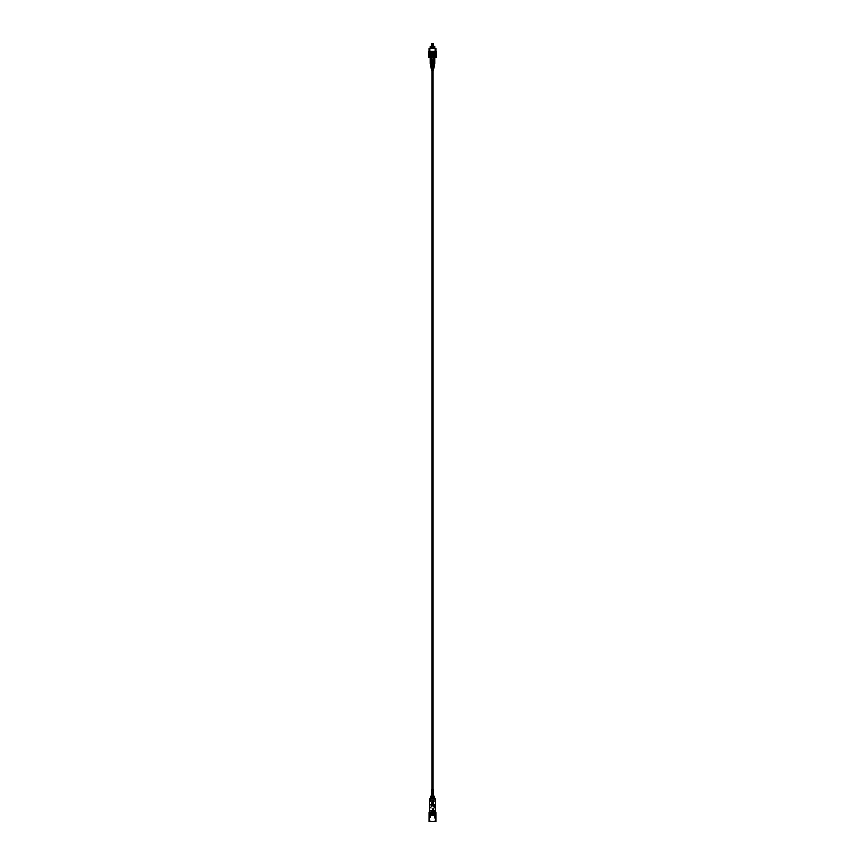 <?xml version="1.0" encoding="UTF-8"?>
<svg xmlns="http://www.w3.org/2000/svg" width="865" height="865" viewBox="0 0 865 865"><rect width="100%" height="100%" fill="white"/><g stroke="black" fill="none" stroke-linecap="round" stroke-linejoin="round"><path stroke-width="0.65" stroke-dasharray="4.33 3.24" d="M432.5 821.22L430.24 821.22L434.76 821.22L434.76 819.988L430.24 819.988L434.76 819.988A81.159 81.159 0 0 1 430.24 819.988L430.24 821.22L432.5 821.22M434.1 806.039L434.1 804.688L433.062 804.623L433.062 805.975L434.1 806.115L430.9 806.039L433.062 805.921M430.9 806.039L430.9 804.688L431.938 804.623L431.938 805.921M433.062 805.683L431.938 805.683L433.062 805.661M434.825 805.845L434.89 812.116L430.1 812.116L434.9 812.116L434.9 798.914L430.1 798.914L430.1 812.116L430.11 810.591L430.11 811.359L430.11 810.591L430.11 811.359L431.559 811.359L431.559 812.927L433.441 812.927L431.559 812.927M434.89 804.504L430.11 804.504L434.89 804.504L434.825 805.769M434.327 805.769L434.414 804.504L430.586 804.504L430.586 808.04L434.414 808.04L430.586 808.04M432.878 811.121L432.122 811.121L432.878 811.024M432.878 810.916L432.122 810.916L432.878 810.819M433.365 810.948L433.441 808.04L431.559 808.04L431.559 811.359L431.559 810.591L431.559 811.359L431.559 810.591L430.11 810.591L430.11 804.504M434.035 811.921L430.965 811.921L430.965 814.7L429.105 814.895L435.906 814.895L434.035 814.7L434.035 811.921L435.268 811.997M434.327 805.845L434.414 808.04M430.586 804.504L434.414 804.504M433.365 811.002L433.441 812.927M431.559 808.04L433.441 808.04M434.9 812.927L430.1 812.927L434.9 812.927L434.9 814.895L430.1 814.895L434.9 814.895L434.9 815.5L430.11 815.5L434.9 815.5M430.1 812.927L430.11 815.5M429.732 811.997L430.965 811.921M434.035 814.7L430.965 814.7M434.23 797.098L434.23 798.244L430.77 798.244L434.23 798.244L434.9 798.914M430.77 797.098L430.11 798.903L434.89 798.903M431.029 797.011L433.971 797.011M430.543 798.103L434.468 798.114M429.754 798.892L435.246 798.892M429.732 812.116L435.268 812.116M431.029 797.043L433.971 797.043M434.9 814.895L430.11 814.895L434.9 814.895M434.057 814.7L434.057 815.5L435.906 815.5L433.852 815.5L433.852 821.75L435.906 821.75M430.954 814.7L430.954 815.5L434.057 815.5M429.094 821.75L431.148 821.75L431.148 815.5L429.094 815.5L430.954 815.5M432.122 812.516L431.559 811.965L433.441 811.954L433.441 804.158L431.559 804.158L433.441 804.158L433.441 806.083L431.559 806.083L433.441 806.083M433.257 804.158L431.743 804.158L433.257 804.158L432.327 805.564L432.673 812.516L431.743 804.158M432.878 812.527L433.441 811.965L431.559 811.965L431.559 806.083M433.441 804.158L431.559 804.158L433.441 804.158M431.743 803.52L433.257 803.52L431.743 803.52L431.743 800.017L433.257 800.017L431.743 800.017M433.257 803.52L433.257 800.017M430.9 806.115L430.9 804.764L433.635 804.72L431.365 804.72L431.365 803.52L433.635 803.52L431.365 803.52M434.1 804.688L433.635 803.52M432.122 800.017L432.878 800.017L432.122 800.017L432.122 804.158L432.878 804.158L432.122 804.158M432.878 800.017L432.878 804.158M433.062 804.796L433.062 806.158L433.062 804.796L431.938 804.796L431.938 806.18L431.938 804.828L430.9 804.764M434.1 806.115L434.1 804.764L433.062 804.828M431.938 804.623L433.062 804.623M433.062 806.007L433.062 804.655M431.938 806.007L431.938 804.655M433.635 806.115L433.635 804.764M433.635 806.039L433.635 804.688M431.365 806.039L431.365 804.688M431.365 806.115L431.365 804.764M431.008 797.152L430.608 799.011L434.392 799.011L430.608 799.011L430.608 804.288L434.392 804.288L430.608 804.288M433.992 797.152L434.392 804.288M432.9 789.55L432.9 793.356L432.1 793.356L432.9 793.356L433.841 800.103L431.159 800.103L433.841 800.103M432.1 789.55L431.159 797.8L433.841 797.8L431.159 797.8L431.159 800.103M432.165 789.54L432.835 789.54L432.165 789.529M433.798 800.103L431.203 800.103L433.798 800.103L433.798 800.785L431.203 800.785L433.798 800.785M431.203 800.103L431.203 800.785M433.841 800.785L431.159 800.785L433.841 801.271M433.798 801.271L431.203 801.271L433.798 801.271L433.798 801.952L431.203 801.952L433.798 801.952M431.203 801.271L431.203 801.952M433.841 801.952L431.159 801.952L433.841 802.439M433.798 802.439L431.203 802.439L433.798 802.439L433.798 803.12L431.203 803.12L433.798 803.12M431.203 802.439L431.203 803.12M433.841 803.12L431.159 803.12L433.841 803.607M433.798 803.607L431.203 803.607L433.798 803.607L433.798 804.288L431.203 804.288L433.798 804.288M431.203 803.607L431.203 804.288M431.808 793.324L433.192 793.324M433.073 59.328L431.927 59.328L433.073 59.328L433.03 51.814L431.97 51.814L433.03 51.814M431.927 59.317L433.03 59.274L431.97 59.274L431.97 51.814M433.7 60.377L431.3 60.377L433.7 60.377L433.646 51.814L431.354 51.814L433.646 51.814M431.3 60.377L433.646 60.323L431.354 60.334L431.354 51.814M433.268 59.328L431.732 59.328L433.311 59.285L433.311 51.814L431.689 51.814L433.311 51.814M433.311 59.274L431.689 59.274L433.311 59.285M433.895 60.377L431.105 60.377L433.895 60.377L433.938 57.598L431.062 57.598L433.895 57.393L428.726 57.631L428.726 51.392M431.116 60.388L433.938 60.334L431.062 60.334L431.029 51.013L431.105 57.393M434.706 52.019L430.294 52.019L434.706 52.019L434.749 48.71M430.294 52.03L434.749 51.976L430.251 51.965L430.251 48.71M431.159 57.22L433.841 57.22L431.159 57.598M431.559 46.191L433.441 46.191L431.559 46.18M434.176 48.613L430.824 48.613L434.176 48.613L434.176 46.699L430.824 46.699L434.554 46.321M432.543 43.293L432.543 51.814M432.457 43.315L432.457 51.814M431.689 59.274L431.689 51.814M435.182 55.976L429.818 55.976L435.182 55.976L435.182 54.787L429.818 54.787L435.182 54.787M429.818 55.976L429.818 54.787M434.414 54.019L430.586 54.019L434.414 54.019L434.414 54.787L430.586 54.787L434.414 54.787L430.629 54.787L434.371 54.787L434.371 52.019L430.629 52.019L434.371 52.019M430.586 54.019L430.629 52.019M431.732 47.791L431.732 48.559L433.268 48.559L433.268 47.791M430.824 48.613L430.446 46.321M431.365 49.089L433.635 49.089L431.365 48.613M433.441 49.089L431.559 49.089L433.441 49.089L433.441 46.429M431.559 49.089L431.559 46.429M431.062 57.22L433.938 57.22L431.062 57.22L431.062 55.976L433.981 55.976L431.019 55.976L431.019 61.793L433.981 61.793L431.019 61.793L431.224 63.567L432.122 63.934M433.938 57.22L433.776 63.567L432.878 63.934M431.559 43.812L433.441 43.812M430.262 46.342L434.738 46.342M428.964 57.869L436.036 57.869M434.176 57.404L433.971 51.013L435.43 51.089L436.22 51.338L436.23 57.587L434.176 57.404L434.176 51.165M436.036 57.533L436.003 51.294L436.036 57.533M436.23 57.587L436.22 51.338L436.23 57.587M436.263 51.37L436.101 57.75M435.906 51.089L429.094 51.154M431.105 51.154L433.971 51.013M434.749 48.429L430.251 48.429M432.5 53.825L429.386 54.019L432.5 53.825M432.5 54.571L429.094 54.787L432.5 54.571M432.5 57.631L429.094 57.847L432.5 57.631M435.906 51.154L429.094 51.089M434.749 48.408L430.251 48.408M428.737 51.37L428.737 57.609M428.899 57.75L428.954 51.186L428.845 57.566M428.845 51.327L428.867 57.555M428.867 51.316L429.116 57.512M429.116 51.273L429.159 57.512M429.159 51.273L429.31 57.49M429.31 51.251L429.364 57.49M429.364 51.251L429.537 57.468M429.537 51.23L429.591 57.468M429.591 51.23L429.797 57.447M429.797 51.219L429.862 57.447M429.862 51.208L430.089 57.436M430.089 51.197L430.164 57.436M430.164 51.197L430.402 57.414M430.402 51.186L430.489 57.414M430.489 51.176L430.748 57.404M430.748 51.165L430.824 57.404M431.192 51.154L431.192 57.393M431.473 51.154L431.473 57.382M431.57 51.143L431.57 57.382M431.862 51.143L431.862 57.382M431.959 51.143L431.959 57.382M432.251 51.143L432.251 57.382M432.349 51.143L432.349 57.382M432.651 51.143L432.651 57.382M432.749 51.143L432.749 57.382M433.041 51.143L433.041 57.382M433.138 51.143L433.138 57.382M433.43 51.143L433.43 57.382M433.527 51.154L433.527 57.382M433.808 51.154L433.808 57.393M433.895 51.154L433.895 57.393M434.252 51.165L434.252 57.404M434.511 51.176L434.511 57.414M434.598 51.186L434.598 57.414M434.836 51.197L434.836 57.436M434.911 51.197L434.911 57.436M435.138 51.208L435.138 57.447M435.203 51.219L435.203 57.447M435.409 51.23L435.409 57.468M435.463 51.23L435.463 57.468M435.636 51.251L435.636 57.49M435.69 51.251L435.69 57.49M435.841 51.273L435.841 57.512M435.884 51.273L435.884 57.512M436.133 51.316L436.133 57.555M436.155 51.327L436.155 57.566M436.274 51.392L436.274 57.609M436.122 51.23L436.122 57.771L436.101 51.251M436.046 51.186L436.046 57.728M435.949 51.154L435.949 57.706M435.809 51.132L435.809 57.685M435.636 51.111L435.636 57.663M435.43 51.089L435.43 57.641M435.192 51.078L435.192 57.62M434.922 51.057L434.922 57.598M434.63 51.046L434.63 57.587M434.306 51.024L434.306 57.577M433.614 51.013L433.614 57.555M433.257 51.003L433.257 57.544M432.878 51.003L432.878 57.544M432.5 50.992L432.5 57.544M432.122 51.003L432.122 57.544M431.743 51.003L431.743 57.544M431.386 51.013L431.386 57.555M430.694 51.024L430.694 57.577M430.37 51.046L430.37 57.587M430.078 51.057L430.078 57.598M429.808 51.078L429.808 57.62M429.57 51.089L429.57 57.641M429.364 51.111L429.364 57.663M429.191 51.132L429.191 57.685M429.051 51.154L429.051 57.706M428.954 51.186L428.954 57.728M428.878 51.23L428.878 57.771L428.899 51.251M428.954 51.284L428.954 57.825M429.051 51.305L429.051 57.847M429.191 51.327L429.191 57.869M429.364 51.349L429.364 57.89M429.57 51.37L429.57 57.912M429.808 51.392L429.808 57.933M435.192 51.392L435.192 57.933M435.43 51.37L435.43 57.912M435.636 51.349L435.636 57.89M435.809 51.327L435.809 57.869M435.949 51.305L435.949 57.847M436.046 51.284L436.046 57.825M434.63 63.534L431.397 63.686M430.662 65.264L432.122 65.567M432.122 63.642L431.224 63.567M431.008 66.973L432.122 67.254M431.375 64.269L430.5 64.269M431.592 65.978L430.857 65.978M431.808 67.675L431.213 67.675M433.235 70.714L431.765 70.714M434.338 65.264L432.878 65.567M433.992 66.973L432.878 67.297M433.646 68.67L432.878 68.973M432.5 69.989L433.387 69.546L432.5 70.022M432.5 68.097L433.787 67.675L432.5 68.13M432.878 63.642L433.603 63.686M432.5 56.117L434.749 55.976L432.5 56.117M431.354 68.67L432.122 68.843M432.878 63.48L433.776 63.567M432.122 63.48L430.37 63.534M430.597 64.745L431.43 64.745M433.57 64.745L434.403 64.745M433.625 64.269L434.5 64.269M430.954 66.454L431.646 66.454M433.354 66.454L434.046 66.454M433.408 65.978L434.144 65.978M431.311 68.151L431.873 68.151M433.127 68.151L433.689 68.151M433.192 67.675L433.787 67.675M431.192 64.399L433.808 64.399M431.851 66.097L433.149 66.097M432.165 805.164L432.835 805.164L432.165 805.164L432.165 789.572M432.835 805.164L432.835 789.572M432.835 70.757L432.835 51.814L432.165 51.814L432.835 51.814M432.165 70.757L432.165 51.814M434.803 815.5L430.197 815.5L434.803 815.5L434.803 813.587L430.197 813.587L434.803 813.587M430.197 815.5L430.197 813.587M434.781 820.02L430.219 820.02L434.781 820.02L434.781 821.75L430.219 821.75L434.781 821.75M430.219 820.02L430.219 821.75M434.317 813.587L430.684 813.587L434.317 813.587L434.317 820.02L430.684 820.02L434.317 820.02M430.684 813.587L430.684 820.02M433.852 821.75L431.148 821.75M431.148 815.5L433.852 815.5M431.808 789.745L433.192 789.745L431.808 789.745M434.749 63.491L430.251 63.491M434.89 810.591L433.441 810.591M434.89 811.359L433.441 811.359M429.386 54.019L429.386 48.57M429.094 57.847L429.094 54.787M435.906 57.847L435.906 54.787M435.614 54.019L435.614 48.57M432.068 70.714L431.851 68.908M431.83 68.67L431.657 67.21M431.624 66.973L431.451 65.502M431.43 65.264L431.257 63.805M434.749 58.031L434.749 55.976M430.251 58.031L430.251 55.976M432.933 70.714L433.149 68.908M433.17 68.67L433.343 67.21M433.376 66.973L433.549 65.502M433.57 65.264L433.743 63.805"/><path stroke-width="1.3" d="M435.895 812.116L429.105 812.116L429.105 815.5L435.906 815.5L429.105 815.5L429.094 821.75L435.906 821.75L435.906 814.895L429.105 814.895L435.906 814.895L435.895 812.116L435.268 811.997M429.105 812.116L429.732 811.997M433.971 797.043L431.029 797.043M433.971 797.011L431.029 797.011M434.468 797.098L434.468 798.114L430.532 798.114L429.732 798.903L429.732 812.116L435.268 812.116L435.268 798.914L429.732 798.914M430.532 797.098L430.532 798.114M434.468 798.114L435.268 798.914M431.808 793.324L431.808 789.745L433.192 789.745L431.808 789.745L433.192 789.745L433.192 793.324L431.808 793.324L431.008 797.152M432.1 789.55L432.997 789.55L432.1 789.55M430.294 46.31L434.706 46.299L430.251 46.364L434.749 46.364L434.749 48.71M433.441 46.429L433.441 43.823L431.559 43.823L431.559 46.429M433.192 47.856L431.732 47.791L433.268 47.802L433.268 48.559L431.754 48.559L431.732 47.791L431.776 48.516L433.192 48.516L433.192 47.856L431.776 47.845M430.251 48.71L430.251 46.364M433.441 43.812L432.868 43.25M436.23 51.349L436.274 57.631L428.737 57.641L436.274 57.631L436.263 51.403L432.5 51.468L432.349 57.869M430.251 48.408L429.094 48.57L429.094 51.154L435.906 51.089M436.003 57.717L436.003 51.478L436.036 57.706M436.22 57.663L436.22 51.424L436.23 57.652M430.251 48.429L434.749 48.408M429.094 51.089L435.906 51.154L435.906 48.57M436.155 51.446L436.155 57.685M436.133 51.446L436.133 57.685M435.884 51.489L435.884 57.728M435.841 51.5L435.841 57.739M435.69 51.511L435.69 57.75M435.636 51.522L435.636 57.76M435.463 51.532L435.463 57.771M435.409 51.543L435.409 57.782M435.203 51.554L435.203 57.793M435.138 51.554L435.138 57.793M434.911 51.576L434.911 57.814M434.836 51.576L434.836 57.814M434.598 51.586L434.598 57.825M434.511 51.586L434.511 57.825M434.252 51.597L434.252 57.836M434.176 51.597L434.176 57.836M433.895 51.608L433.895 57.847M433.808 51.608L433.808 57.847M433.527 51.619L433.527 57.858M433.43 51.619L433.43 57.858M433.138 51.619L433.138 57.858M433.041 51.63L433.041 57.858M432.749 51.63L432.749 57.869M432.651 51.63L432.651 57.869M432.349 51.63L432.251 57.869M432.251 51.63L431.959 57.858M431.959 51.63L431.862 57.858M431.862 51.619L431.57 57.858M431.57 51.619L431.473 57.858M431.473 51.619L431.192 57.847M431.192 51.608L431.105 57.847M431.105 51.608L430.824 57.836M430.824 51.597L430.748 57.836M430.748 51.597L430.489 57.825M430.489 51.586L430.402 57.825M430.402 51.586L430.164 57.814M430.164 51.576L430.089 57.814M430.089 51.576L429.862 57.793M429.862 51.554L429.797 57.793M429.797 51.554L429.591 57.782M429.591 51.543L429.537 57.771M429.537 51.532L429.364 57.76M429.364 51.522L429.31 57.75M429.31 51.511L429.159 57.739M429.159 51.5L429.116 57.728M429.116 51.489L428.997 57.717M428.867 57.685L429.051 51.305L428.964 57.706M428.867 51.446L428.845 57.685M428.845 51.446L428.781 57.663M428.726 51.392L428.77 57.652M429.094 48.57L434.749 48.429M430.078 51.403L430.078 57.944M430.37 51.424L430.37 57.966M430.694 51.435L430.694 57.977M431.029 51.446L431.029 57.987M431.386 51.457L431.386 57.998M431.743 51.457L431.743 57.998M432.122 51.468L432.122 58.009M432.5 51.468L432.5 58.009M432.878 51.468L432.878 58.009M433.257 51.457L433.257 57.998M433.614 51.457L433.614 57.998M433.971 51.446L433.971 57.987M434.306 51.435L434.306 57.977M434.63 51.424L434.63 57.966M434.922 51.403L434.922 57.944M431.397 63.686L434.63 63.534M432.122 65.621L430.716 65.502L432.122 65.383L430.662 65.264L430.37 63.805M432.122 63.88L431.257 63.805L432.122 63.729M432.122 67.113L431.051 67.21L432.122 67.156M432.878 65.621L434.284 65.502L432.878 65.383L434.338 65.264L434.63 63.805L432.878 63.696M432.878 67.113L433.949 67.21L432.878 67.059L433.992 66.973L434.284 65.502M432.878 68.605L433.603 68.908L432.878 68.746L433.646 68.67L433.949 67.21M432.122 68.605L431.397 68.908L431.765 70.714L433.235 70.714L433.603 68.908M433.603 63.686L434.63 63.805M433.808 64.399L431.192 64.399L433.808 64.399M433.149 66.097L431.851 66.097L433.149 66.097M433.57 61.534L431.43 61.534L432.5 62.81L433.57 61.534L431.43 61.534M431.397 68.908L432.122 68.746L431.354 68.67L431.051 67.21M432.122 67.297L431.008 66.973L430.716 65.502M432.878 63.88L433.743 63.805L432.878 63.729M430.37 63.534L432.122 63.696M431.354 64.875L433.646 64.875M432.186 66.573L432.814 66.573M431.43 62.291L433.57 62.291M432.835 789.572L432.835 70.757M432.165 789.572L432.165 70.757M432.5 63.632L434.749 63.491L432.5 63.632M433.192 793.324L433.992 797.152M434.749 63.491L434.749 58.031M430.251 63.491L430.251 58.031"/></g></svg>
